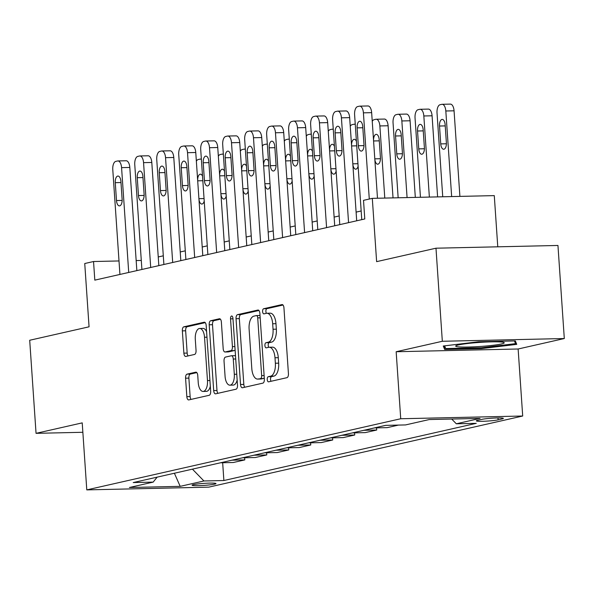 <?xml version="1.0" encoding="UTF-8"?>
<svg xmlns="http://www.w3.org/2000/svg" width="594" height="594" viewBox="0 0 594 594"><rect width="100%" height="100%" fill="white"/><g stroke="black" fill="none" stroke-linecap="round" stroke-linejoin="round"><path stroke-width="0.89" d="M267.233 379.544A2.576 1.218 -91.3 0 0 268.495 381.845A2.576 1.218 -91.3 0 0 268.614 381.831L286.954 377.673A3.675 1.745 -91.3 0 0 288.432 373.626L283.947 307.848A3.675 1.745 -91.3 0 0 282.143 304.566A3.675 1.745 -91.3 0 0 281.972 304.588L263.632 308.739A2.576 1.218 -91.3 0 0 262.6 311.575A2.576 1.218 -91.3 0 0 263.862 313.87A2.576 1.218 -91.3 0 0 263.981 313.855L266.357 313.32A11.761 5.576 -91.3 0 1 266.884 313.253A11.761 5.576 -91.3 0 1 272.676 323.76L273.047 329.247A11.761 5.576 -91.3 0 1 268.325 342.189L265.949 342.731A2.576 1.218 -91.3 0 0 264.917 345.56A2.576 1.218 -91.3 0 0 266.179 347.861A2.576 1.218 -91.3 0 0 266.298 347.846L268.674 347.304A11.761 5.576 -91.3 0 1 269.201 347.238A11.761 5.576 -91.3 0 1 274.992 357.751L275.364 363.231A11.761 5.576 -91.3 0 1 270.641 376.173L268.265 376.715A2.576 1.218 -91.3 0 0 267.233 379.544M269.201 347.238L272.498 347.163A11.761 5.576 -91.3 0 1 278.289 357.677L278.66 363.157A11.761 5.576 -91.3 0 1 273.938 376.099L271.562 376.641A2.576 1.218 -91.3 0 0 270.53 379.469A2.576 1.218 -91.3 0 0 271.057 381.274M283.011 305.026L266.929 308.665A2.576 1.218 -91.3 0 0 265.897 311.501A2.576 1.218 -91.3 0 0 266.424 313.305M266.884 313.253L270.181 313.179A11.761 5.576 -91.3 0 1 275.972 323.685L276.344 329.173A11.761 5.576 -91.3 0 1 271.621 342.114L269.245 342.656A2.576 1.218 -91.3 0 0 268.213 345.485A2.576 1.218 -91.3 0 0 268.74 347.29M214.583 484.147A11.984 1.01 176.1 0 0 215.993 483.568A11.984 1.01 176.1 0 0 206.905 483.204A11.984 1.01 176.1 0 0 193.488 484.622A11.984 1.01 176.1 0 0 192.077 485.201A11.984 1.01 176.1 0 0 201.166 485.558A11.984 1.01 176.1 0 0 214.583 484.147M187.058 374.146A3.675 1.745 -91.3 0 0 185.58 378.192L186.835 396.651A3.675 1.745 -91.3 0 0 188.647 399.933A3.675 1.745 -91.3 0 0 188.81 399.911L209.185 395.3A3.675 1.745 -91.3 0 0 210.662 391.253L206.177 325.475A3.675 1.745 -91.3 0 0 204.366 322.186A3.675 1.745 -91.3 0 0 204.202 322.208L183.828 326.826A3.675 1.745 -91.3 0 0 182.351 330.873L183.873 353.163A3.675 1.745 -91.3 0 0 185.684 356.445A3.675 1.745 -91.3 0 0 185.848 356.422L194.565 354.447A3.675 1.745 -91.3 0 0 196.042 350.401L195.292 339.352A9.831 4.663 -91.3 0 1 199.688 328.475A9.831 4.663 -91.3 0 1 204.529 337.258L207.477 380.561A9.831 4.663 -91.3 0 1 203.081 391.439A9.831 4.663 -91.3 0 1 198.24 382.655L197.75 375.438A3.675 1.745 -91.3 0 0 195.938 372.156A3.675 1.745 -91.3 0 0 195.775 372.171L187.058 374.146L190.355 374.072A3.675 1.745 -91.3 0 0 188.877 378.118L190.132 396.577A3.675 1.745 -91.3 0 0 191.075 399.398M442.33 341.275L396.161 351.737L518.131 348.997L564.3 338.535L442.33 341.275L435.981 248.203L376.626 261.65L372.304 198.359L363.513 200.349L364.783 218.963L94.81 280.138L93.54 261.523L84.742 263.521L89.063 326.811L29.7 340.258L36.048 433.338L82.856 432.284M396.161 351.737L400.727 418.748L86.783 489.887L82.217 422.876L36.048 433.338M240.525 384.481A3.675 1.745 -91.3 0 0 242.337 387.771A3.675 1.745 -91.3 0 0 242.501 387.748L262.875 383.13A3.675 1.745 -91.3 0 0 264.352 379.083L259.868 313.305A3.675 1.745 -91.3 0 0 258.056 310.023A3.675 1.745 -91.3 0 0 257.893 310.046L237.518 314.657A3.675 1.745 -91.3 0 0 236.041 318.703L240.525 384.481L243.822 384.407A3.675 1.745 -91.3 0 0 244.765 387.236M236.026 389.211L215.659 393.829A3.675 1.745 -91.3 0 1 215.488 393.852A3.675 1.745 -91.3 0 1 213.684 390.57L209.199 324.784A3.675 1.745 -91.3 0 1 210.677 320.745L219.394 318.763A3.675 1.745 -91.3 0 1 219.557 318.748A3.675 1.745 -91.3 0 1 221.369 322.03L223.188 348.708A3.675 1.745 -91.3 0 0 225 351.99A3.675 1.745 -91.3 0 0 225.163 351.967L230.947 350.66A3.675 1.745 -91.3 0 0 232.425 346.614L230.531 318.837A2.576 1.218 -91.3 0 1 231.682 315.993A2.576 1.218 -91.3 0 1 232.945 318.295L237.503 385.164A3.675 1.745 -91.3 0 1 236.026 389.211M435.981 248.203L557.952 245.463L564.3 338.535M481.556 419.416L477.687 420.292A11.613 0.98 176.1 0 0 476.321 420.849A11.613 0.98 176.1 0 0 485.127 421.205A11.613 0.98 176.1 0 0 498.121 419.832L501.997 418.956A11.613 0.98 176.1 0 0 503.356 418.391A11.613 0.98 176.1 0 0 494.55 418.042A11.613 0.98 176.1 0 0 481.556 419.416M400.727 418.748L522.698 416.015L208.754 487.147L86.783 489.887M222.661 462.741L223.879 480.524L476.262 423.336L456.318 423.789L480.063 418.406L429.291 419.542L405.554 424.925L385.61 425.371L133.219 482.566L153.163 482.113L157.15 477.138M223.879 480.524L203.935 480.977L180.19 486.352L129.418 487.496L153.163 482.113M497.772 246.814L494.282 195.619L372.304 198.359M518.131 348.997L522.698 416.015M141.298 260.454L136.16 260.566M119.008 260.952L93.54 261.523M361.167 210.974L356.103 212.125M339.181 215.956L334.118 217.107M317.196 220.938L312.132 222.089M295.211 225.92L290.154 227.071M273.225 230.903L268.169 232.054M251.24 235.885L246.183 237.028M229.262 240.867L224.198 242.01M207.276 245.849L202.212 246.993M185.291 250.831L180.227 251.975M163.305 255.814L158.242 256.957M456.318 423.789L451.7 419.045M374.383 427.918L387.258 427.628L398.477 425.081M376.559 427.866L376.707 430.019L363.832 430.308M352.398 432.9L365.273 432.61L376.707 430.019M354.573 432.848L354.722 435.001L341.847 435.291M330.413 437.882L343.287 437.592L354.722 435.001M332.588 437.83L332.737 439.983L319.862 440.273M308.427 442.864L321.302 442.575L332.737 439.983M310.603 442.812L310.751 444.965L297.876 445.255M286.442 447.846L299.317 447.557L310.751 444.965M288.617 447.794L288.766 449.948L275.891 450.237M264.456 452.821L277.331 452.539L288.766 449.948M266.632 452.776L266.78 454.93L253.905 455.219M242.471 457.803L255.346 457.514L266.78 454.93M244.646 457.759L244.795 459.905L231.92 460.194M220.485 462.785L233.36 462.496L244.795 459.905M192.426 469.149L203.935 480.977M180.19 486.352L174.384 473.232M443.273 346.012L444.668 349.443L481.407 348.619L516.743 344.364L515.347 340.926L478.616 341.75L443.273 346.012M481.348 347.765L481.407 348.619M444.423 345.871L444.668 349.443M258.925 310.484L240.815 314.582A3.675 1.745 -91.3 0 0 239.337 318.629L243.822 384.407M260.625 378.445A2.576 1.218 -91.3 0 0 261.657 375.616L257.722 317.872A2.576 1.218 -91.3 0 0 256.459 315.577A2.576 1.218 -91.3 0 0 256.341 315.592L253.838 316.157A11.761 5.576 -91.3 0 0 249.109 329.106L251.804 368.57A11.761 5.576 -91.3 0 0 257.588 379.076A11.761 5.576 -91.3 0 0 258.123 379.009L263.922 378.371A2.576 1.218 -91.3 0 0 264.285 378.163M260.024 315.555A2.576 1.218 -91.3 0 0 259.756 315.503A2.576 1.218 -91.3 0 0 259.637 315.518L256.578 315.585M257.588 379.076L260.885 379.002A11.761 5.576 -91.3 0 0 261.419 378.935L258.123 379.009M263.922 378.371L261.419 378.935M220.433 319.201L213.974 320.671A3.675 1.745 -91.3 0 0 212.496 324.71L216.981 390.496A3.675 1.745 -91.3 0 0 217.916 393.317M228.126 351.9A3.675 1.745 -91.3 0 0 228.296 351.915A3.675 1.745 -91.3 0 0 228.46 351.893L234.244 350.586A3.675 1.745 -91.3 0 0 235.098 349.859M225.074 376.388A9.831 4.663 -91.3 0 0 229.915 385.172A9.831 4.663 -91.3 0 0 234.311 374.294L233.271 359.036A3.675 1.745 -91.3 0 0 231.46 355.754A3.675 1.745 -91.3 0 0 231.296 355.776L225.512 357.083A3.675 1.745 -91.3 0 0 224.035 361.13L225.074 376.388M229.915 385.172L233.212 385.098A9.831 4.663 -91.3 0 0 237.154 380.019M235.521 356.021A3.675 1.745 -91.3 0 0 234.756 355.68A3.675 1.745 -91.3 0 0 234.593 355.702L231.63 355.769M196.814 372.609L190.355 374.072M203.081 391.439L206.378 391.364A9.831 4.663 -91.3 0 0 210.321 386.278M206.608 331.764A9.831 4.663 -91.3 0 0 202.985 328.4L199.688 328.475M205.234 322.646L187.125 326.752A3.675 1.745 -91.3 0 0 185.647 330.799L187.169 353.088A3.675 1.745 -91.3 0 0 188.105 355.91M459.897 196.391L454.061 110.803A7.492 3.549 88.7 0 0 450.378 104.113A7.492 3.549 88.7 0 0 450.037 104.158M442.738 196.777L437.028 112.979A7.492 3.549 -91.3 0 1 440.035 104.737L441.795 104.336A7.492 3.549 -91.3 0 1 442.136 104.299A7.492 3.549 -91.3 0 1 445.819 110.989L451.655 196.577M439.523 126.025L440.741 143.897A5.992 2.844 -91.3 0 0 443.688 149.25A5.992 2.844 -91.3 0 0 446.369 142.619L445.151 124.747A5.992 2.844 -91.3 0 0 442.203 119.394A5.992 2.844 -91.3 0 0 439.523 126.025L445.233 125.898M361.761 219.654L354.611 114.835A7.492 3.549 -91.3 0 1 357.625 106.586L359.385 106.192A7.492 3.549 -91.3 0 1 359.719 106.148A7.492 3.549 -91.3 0 1 363.409 112.838L369.282 199.042M377.487 198.24L371.651 112.652L363.409 112.838M357.113 127.873A5.992 2.844 88.7 0 1 359.793 121.25A5.992 2.844 88.7 0 1 362.741 126.604L363.959 144.468A5.992 2.844 88.7 0 1 361.278 151.099A5.992 2.844 88.7 0 1 358.331 145.745L357.113 127.873L362.815 127.747M367.627 106.007A7.492 3.549 88.7 0 1 367.961 105.962A7.492 3.549 88.7 0 1 371.651 112.652M437.607 196.889L432.076 115.785A7.492 3.549 88.7 0 0 428.393 109.096A7.492 3.549 88.7 0 0 428.051 109.133M420.448 197.275L415.043 117.961A7.492 3.549 -91.3 0 1 418.05 109.719L419.81 109.318A7.492 3.549 -91.3 0 1 420.151 109.281A7.492 3.549 -91.3 0 1 423.834 115.971L429.365 197.074M417.537 131.007L418.755 148.879A5.992 2.844 -91.3 0 0 421.703 154.232A5.992 2.844 -91.3 0 0 424.383 147.602L423.166 129.73A5.992 2.844 -91.3 0 0 420.218 124.376A5.992 2.844 -91.3 0 0 417.537 131.007L423.247 130.88M415.317 197.394L410.09 120.768A7.492 3.549 88.7 0 0 406.407 114.078A7.492 3.549 88.7 0 0 406.066 114.115M398.158 197.78L393.057 122.943A7.492 3.549 -91.3 0 1 396.064 114.701L397.824 114.3A7.492 3.549 -91.3 0 1 398.166 114.263A7.492 3.549 -91.3 0 1 401.848 120.953L407.076 197.579M395.552 135.989L396.77 153.861A5.992 2.844 -91.3 0 0 399.725 159.214A5.992 2.844 -91.3 0 0 402.398 152.584L401.18 134.712A5.992 2.844 -91.3 0 0 398.232 129.358A5.992 2.844 -91.3 0 0 395.552 135.989L401.262 135.863M393.028 197.891L388.105 125.75A7.492 3.549 88.7 0 0 384.422 119.06A7.492 3.549 88.7 0 0 384.08 119.097M372.238 121.332A7.492 3.549 -91.3 0 1 374.086 119.684L375.839 119.283A7.492 3.549 -91.3 0 1 376.18 119.246A7.492 3.549 -91.3 0 1 379.87 125.935L384.786 198.077M374.829 159.326A5.992 2.844 -91.3 0 0 377.739 164.196A5.992 2.844 -91.3 0 0 380.412 157.566L379.195 139.694A5.992 2.844 -91.3 0 0 376.247 134.341A5.992 2.844 -91.3 0 0 373.544 140.481M339.775 224.636L332.625 119.81A7.492 3.549 -91.3 0 1 335.64 111.568L337.399 111.175A7.492 3.549 -91.3 0 1 337.734 111.13A7.492 3.549 -91.3 0 1 341.424 117.82L348.567 222.639M356.697 220.797L349.666 117.634L341.424 117.82M335.127 132.856A5.992 2.844 88.7 0 1 337.808 126.232A5.992 2.844 88.7 0 1 340.756 131.578L341.973 149.45A5.992 2.844 88.7 0 1 339.293 156.081A5.992 2.844 88.7 0 1 336.345 150.728L335.127 132.856L340.83 132.729M345.641 110.989A7.492 3.549 88.7 0 1 345.975 110.944A7.492 3.549 88.7 0 1 349.666 117.634M317.79 229.611L310.647 124.792A7.492 3.549 -91.3 0 1 313.654 116.55L315.414 116.157A7.492 3.549 -91.3 0 1 315.748 116.112A7.492 3.549 -91.3 0 1 319.438 122.802L326.581 227.621M334.712 225.779L327.68 122.616L319.438 122.802M313.142 137.838A5.992 2.844 88.7 0 1 315.822 131.207A5.992 2.844 88.7 0 1 318.77 136.561L319.988 154.433A5.992 2.844 88.7 0 1 317.307 161.063A5.992 2.844 88.7 0 1 314.36 155.71L313.142 137.838L318.844 137.711M323.656 115.971A7.492 3.549 88.7 0 1 323.99 115.927A7.492 3.549 88.7 0 1 327.68 122.616M295.805 234.593L288.662 129.774A7.492 3.549 -91.3 0 1 291.669 121.532L293.429 121.131A7.492 3.549 -91.3 0 1 293.77 121.094A7.492 3.549 -91.3 0 1 297.453 127.784L304.596 232.603M312.726 230.762L305.695 127.599L297.453 127.784M291.157 142.82A5.992 2.844 88.7 0 1 293.837 136.189A5.992 2.844 88.7 0 1 296.785 141.543L298.002 159.415A5.992 2.844 88.7 0 1 295.322 166.045A5.992 2.844 88.7 0 1 292.374 160.692L291.157 142.82L296.859 142.694M301.67 120.953A7.492 3.549 88.7 0 1 302.012 120.909A7.492 3.549 88.7 0 1 305.695 127.599M356.415 141.246A5.992 2.844 -91.3 0 0 354.262 139.323A5.992 2.844 -91.3 0 0 351.559 145.463M352.843 164.308A5.992 2.844 -91.3 0 0 355.754 169.171A5.992 2.844 -91.3 0 0 358.115 166.231M355.279 124.547A7.492 3.549 -91.3 0 0 354.195 124.22A7.492 3.549 -91.3 0 0 353.853 124.265L352.101 124.666A7.492 3.549 -91.3 0 0 350.252 126.314M273.819 239.575L266.676 134.756A7.492 3.549 -91.3 0 1 269.683 126.515L271.443 126.114A7.492 3.549 -91.3 0 1 271.785 126.077A7.492 3.549 -91.3 0 1 275.468 132.766L282.61 237.585M290.741 235.744L283.709 132.581L275.468 132.766M269.171 147.802A5.992 2.844 88.7 0 1 271.852 141.172A5.992 2.844 88.7 0 1 274.799 146.525L276.017 164.397A5.992 2.844 88.7 0 1 273.337 171.027A5.992 2.844 88.7 0 1 270.389 165.674L269.171 147.802L274.874 147.676M279.685 125.928A7.492 3.549 88.7 0 1 280.026 125.891A7.492 3.549 88.7 0 1 283.709 132.581M480.769 346.443A24.339 2.057 176.1 0 0 503.964 342.5A24.339 2.057 176.1 0 0 479.143 342.441A24.339 2.057 176.1 0 0 455.917 345.782A24.339 2.057 176.1 0 0 480.769 346.443M514.456 340.949L515.547 343.644L481.311 347.765L445.715 348.567L444.616 345.849M515.369 340.978L515.547 343.644M334.429 146.228A5.992 2.844 -91.3 0 0 332.276 144.305A5.992 2.844 -91.3 0 0 329.573 150.445M330.858 169.29A5.992 2.844 -91.3 0 0 333.769 174.153A5.992 2.844 -91.3 0 0 336.13 171.213M333.293 129.529A7.492 3.549 -91.3 0 0 332.209 129.202A7.492 3.549 -91.3 0 0 331.875 129.247L330.116 129.648A7.492 3.549 -91.3 0 0 328.274 131.296M312.444 151.21A5.992 2.844 -91.3 0 0 310.291 149.287A5.992 2.844 -91.3 0 0 307.588 155.428M308.873 174.272A5.992 2.844 -91.3 0 0 311.783 179.136A5.992 2.844 -91.3 0 0 314.144 176.188M311.308 134.511A7.492 3.549 -91.3 0 0 310.224 134.185A7.492 3.549 -91.3 0 0 309.89 134.229L308.13 134.63A7.492 3.549 -91.3 0 0 306.289 136.278M290.459 156.192A5.992 2.844 -91.3 0 0 288.313 154.269A5.992 2.844 -91.3 0 0 285.603 160.41M286.887 179.254A5.992 2.844 -91.3 0 0 289.798 184.118A5.992 2.844 -91.3 0 0 292.159 181.17M289.323 139.493A7.492 3.549 -91.3 0 0 288.238 139.167A7.492 3.549 -91.3 0 0 287.904 139.211L286.145 139.612A7.492 3.549 -91.3 0 0 284.303 141.261M268.473 161.174A5.992 2.844 -91.3 0 0 266.327 159.251A5.992 2.844 -91.3 0 0 263.625 165.392M264.909 184.229A5.992 2.844 -91.3 0 0 267.812 189.1A5.992 2.844 -91.3 0 0 270.181 186.152M267.337 144.476A7.492 3.549 -91.3 0 0 266.253 144.149A7.492 3.549 -91.3 0 0 265.919 144.194L264.159 144.587A7.492 3.549 -91.3 0 0 262.318 146.243M246.488 166.157A5.992 2.844 -91.3 0 0 244.342 164.234A5.992 2.844 -91.3 0 0 241.639 170.374M242.924 189.211A5.992 2.844 -91.3 0 0 245.827 194.082A5.992 2.844 -91.3 0 0 248.195 191.134M245.352 149.458A7.492 3.549 -91.3 0 0 244.275 149.131A7.492 3.549 -91.3 0 0 243.934 149.176L242.174 149.569A7.492 3.549 -91.3 0 0 240.332 151.225M251.834 244.557L244.691 139.738A7.492 3.549 -91.3 0 1 247.698 131.497L249.458 131.096A7.492 3.549 -91.3 0 1 249.799 131.059A7.492 3.549 -91.3 0 1 253.482 137.749L260.625 242.567M268.755 240.726L261.724 137.563L253.482 137.749M247.186 152.784A5.992 2.844 88.7 0 1 249.866 146.154A5.992 2.844 88.7 0 1 252.814 151.507L254.032 169.379A5.992 2.844 88.7 0 1 251.351 176.01A5.992 2.844 88.7 0 1 248.403 170.656L247.186 152.784L252.888 152.658M257.699 130.91A7.492 3.549 88.7 0 1 258.041 130.873A7.492 3.549 88.7 0 1 261.724 137.563M229.848 249.539L222.705 144.721A7.492 3.549 -91.3 0 1 225.713 136.479L227.472 136.078A7.492 3.549 -91.3 0 1 227.814 136.041A7.492 3.549 -91.3 0 1 231.497 142.731L238.647 247.549M246.77 245.708L239.738 142.545L231.497 142.731M225.2 157.766A5.992 2.844 88.7 0 1 227.881 151.136A5.992 2.844 88.7 0 1 230.828 156.489L232.046 174.361A5.992 2.844 88.7 0 1 229.366 180.992A5.992 2.844 88.7 0 1 226.418 175.638L225.2 157.766L230.91 157.64M235.714 135.892A7.492 3.549 88.7 0 1 236.056 135.855A7.492 3.549 88.7 0 1 239.738 142.545M207.863 254.522L200.72 149.703A7.492 3.549 -91.3 0 1 203.727 141.461L205.487 141.06A7.492 3.549 -91.3 0 1 205.828 141.016A7.492 3.549 -91.3 0 1 209.511 147.713L216.662 252.532M224.784 250.69L217.753 147.527L209.511 147.713M203.215 162.749A5.992 2.844 88.7 0 1 205.895 156.118A5.992 2.844 88.7 0 1 208.843 161.471L210.061 179.343A5.992 2.844 88.7 0 1 207.38 185.967A5.992 2.844 88.7 0 1 204.433 180.621L203.215 162.749L208.925 162.622M213.729 140.875A7.492 3.549 88.7 0 1 214.07 140.837A7.492 3.549 88.7 0 1 217.753 147.527M185.877 259.504L178.735 154.685A7.492 3.549 -91.3 0 1 181.742 146.443L183.501 146.042A7.492 3.549 -91.3 0 1 183.843 145.998A7.492 3.549 -91.3 0 1 187.526 152.695L194.676 257.514M202.799 255.672L195.768 152.51L187.526 152.695M181.229 167.731A5.992 2.844 88.7 0 1 183.91 161.1A5.992 2.844 88.7 0 1 186.858 166.454L188.075 184.326A5.992 2.844 88.7 0 1 185.395 190.949A5.992 2.844 88.7 0 1 182.447 185.595L181.229 167.731L186.939 167.597M191.743 145.857A7.492 3.549 88.7 0 1 192.085 145.812A7.492 3.549 88.7 0 1 195.768 152.51M163.892 264.486L156.749 159.667A7.492 3.549 -91.3 0 1 159.756 151.425L161.516 151.025A7.492 3.549 -91.3 0 1 161.858 150.98A7.492 3.549 -91.3 0 1 165.54 157.67L172.691 262.496M180.821 260.655L173.782 157.492L165.54 157.67M159.244 172.713A5.992 2.844 88.7 0 1 161.924 166.082A5.992 2.844 88.7 0 1 164.872 171.436L166.09 189.308A5.992 2.844 88.7 0 1 163.409 195.931A5.992 2.844 88.7 0 1 160.462 190.577L159.244 172.713L164.954 172.579M169.758 150.839A7.492 3.549 88.7 0 1 170.099 150.794A7.492 3.549 88.7 0 1 173.782 157.492M224.502 171.139A5.992 2.844 -91.3 0 0 222.356 169.216A5.992 2.844 -91.3 0 0 219.654 175.349M220.938 194.193A5.992 2.844 -91.3 0 0 223.841 199.064A5.992 2.844 -91.3 0 0 226.21 196.117M223.366 154.44A7.492 3.549 -91.3 0 0 222.29 154.113A7.492 3.549 -91.3 0 0 221.948 154.158L220.188 154.551A7.492 3.549 -91.3 0 0 218.347 156.207M141.907 269.468L134.764 164.649A7.492 3.549 -91.3 0 1 137.771 156.408L139.531 156.007A7.492 3.549 -91.3 0 1 139.872 155.962A7.492 3.549 -91.3 0 1 143.555 162.652L150.705 267.471M158.836 265.629L151.797 162.466L143.555 162.652M137.259 177.695A5.992 2.844 88.7 0 1 139.939 171.065A5.992 2.844 88.7 0 1 142.887 176.418L144.104 194.29A5.992 2.844 88.7 0 1 141.424 200.913A5.992 2.844 88.7 0 1 138.476 195.56L137.259 177.695L142.968 177.561M147.772 155.821A7.492 3.549 88.7 0 1 148.114 155.777A7.492 3.549 88.7 0 1 151.797 162.466M202.517 176.121A5.992 2.844 -91.3 0 0 200.371 174.198A5.992 2.844 -91.3 0 0 197.668 180.331M198.953 199.176A5.992 2.844 -91.3 0 0 201.856 204.046A5.992 2.844 -91.3 0 0 204.225 201.099M201.381 159.422A7.492 3.549 -91.3 0 0 200.304 159.095A7.492 3.549 -91.3 0 0 199.963 159.14L198.203 159.534A7.492 3.549 -91.3 0 0 196.362 161.189M119.929 274.45L112.778 169.632A7.492 3.549 -91.3 0 1 115.785 161.382L117.545 160.989A7.492 3.549 -91.3 0 1 117.887 160.944A7.492 3.549 -91.3 0 1 121.57 167.634L128.72 272.453M136.85 270.612L129.811 167.449L121.57 167.634M115.273 182.67A5.992 2.844 88.7 0 1 117.954 176.047A5.992 2.844 88.7 0 1 120.901 181.4L122.119 199.265A5.992 2.844 88.7 0 1 119.446 205.895A5.992 2.844 88.7 0 1 116.491 200.542L115.273 182.67L120.983 182.544M125.787 160.803A7.492 3.549 88.7 0 1 126.128 160.759A7.492 3.549 88.7 0 1 129.811 167.449M501.93 418.028L501.997 418.956M497.995 417.931L498.121 419.832M273.938 376.099L270.641 376.173M278.66 363.157L275.364 363.231M278.289 357.677L274.992 357.751M269.245 342.656L265.949 342.731M271.621 342.114L268.325 342.189M276.344 329.173L273.047 329.247M275.972 323.685L272.676 323.76M266.929 308.665L263.632 308.739M271.562 376.641L268.265 376.715M239.337 318.629L236.041 318.703M240.815 314.582L237.518 314.657M264.115 375.557L261.657 375.616M260.172 317.82L257.722 317.872M216.981 390.496L213.684 390.57M212.496 324.71L209.199 324.784M213.974 320.671L210.677 320.745M228.46 351.893L225.163 351.967M234.244 350.586L230.947 350.66M234.875 346.562L232.425 346.614M232.982 318.785L230.531 318.837M236.761 374.242L234.311 374.294M235.721 358.984L233.271 359.036M209.927 380.509L207.477 380.561M206.979 337.199L204.529 337.258M187.169 353.088L183.873 353.163M185.647 330.799L182.351 330.873M187.125 326.752L183.828 326.826M190.132 396.577L186.835 396.651M188.877 378.118L185.58 378.192M445.819 110.989L454.061 110.803M446.398 143.77L440.741 143.897M358.331 145.745L363.981 145.619M423.834 115.971L432.076 115.785M424.413 148.752L418.755 148.879M401.848 120.953L410.09 120.768M402.428 153.735L396.77 153.861M379.87 125.935L388.105 125.75M379.276 140.845L373.581 140.971M380.442 158.717L374.799 158.843M336.345 150.728L341.996 150.601M314.36 155.71L320.01 155.583M292.374 160.692L298.025 160.566M356.727 145.834L351.596 145.953M357.944 163.706L352.814 163.825M270.389 165.674L276.039 165.548M334.741 150.817L329.611 150.935M335.959 168.689L330.828 168.8M312.756 155.799L307.625 155.918M313.974 173.671L308.843 173.782M290.77 160.781L285.64 160.9M291.988 178.653L286.857 178.764M268.785 165.763L263.654 165.875M270.003 183.635L264.872 183.746M246.8 170.745L241.669 170.857M248.017 188.617L242.887 188.729M248.403 170.656L254.061 170.53M226.418 175.638L232.076 175.512M204.433 180.621L210.09 180.487M182.447 185.595L188.105 185.469M160.462 190.577L166.12 190.451M224.814 175.727L219.683 175.839M226.039 193.599L220.901 193.711M138.476 195.56L144.134 195.433M202.836 180.71L197.698 180.821M204.054 198.574L198.916 198.693M116.491 200.542L122.149 200.416M259.756 315.503L256.459 315.577M228.296 351.915L225 351.99M234.756 355.68L231.46 355.754M442.136 104.299L450.378 104.113M367.961 105.962L359.719 106.148M420.151 109.281L428.393 109.096M398.166 114.263L406.407 114.078M376.18 119.246L384.422 119.06M345.975 110.944L337.734 111.13M323.99 115.927L315.748 116.112M302.012 120.909L293.77 121.094M354.195 124.22L355.249 124.198M280.026 125.891L271.785 126.077M332.209 129.202L333.264 129.18M310.224 134.185L311.286 134.162M288.238 139.167L289.3 139.145M266.253 144.149L267.315 144.127M244.275 149.131L245.329 149.109M258.041 130.873L249.799 131.059M236.056 135.855L227.814 136.041M214.07 140.837L205.828 141.016M192.085 145.812L183.843 145.998M170.099 150.794L161.858 150.98M222.29 154.113L223.344 154.091M148.114 155.777L139.872 155.962M200.304 159.095L201.359 159.073M126.128 160.759L117.887 160.944"/></g></svg>
